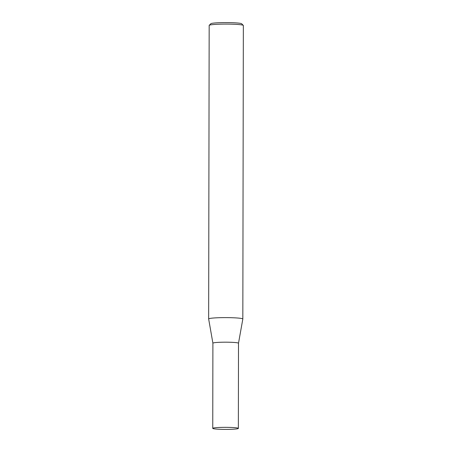 <?xml version="1.0" encoding="UTF-8"?>
<svg xmlns="http://www.w3.org/2000/svg" width="452" height="452" viewBox="0 0 452 452"><rect width="100%" height="100%" fill="white"/><g stroke="black" fill="none" stroke-linecap="round" stroke-linejoin="round"><path stroke-width="0.68" d="M243.289 25.38A17.086 1.373 -179.9 0 0 224.65 24.092A17.086 1.373 -179.9 0 0 209.225 25.318L210.847 23.713A15.458 1.237 0.1 0 1 224.808 22.6A15.458 1.237 0.1 0 1 241.667 23.764L243.289 25.38A17.086 1.373 -179.9 0 1 243.345 25.487L242.831 319.016A17.086 1.373 -179.9 0 0 242.831 319.016L238.503 343.237A12.803 1.028 -179.9 0 0 238.503 343.232A12.803 1.028 -179.9 0 0 224.497 342.187A12.803 1.028 -179.9 0 0 212.898 343.187A12.803 1.028 -179.9 0 0 212.898 343.204M224.35 427.349A12.803 1.028 -179.9 0 0 212.751 428.355A12.803 1.028 -179.9 0 0 226.757 429.4A12.803 1.028 -179.9 0 0 238.357 428.4A12.803 1.028 -179.9 0 0 224.35 427.349M242.831 319.016A17.086 1.373 -179.9 0 0 224.135 317.62A17.086 1.373 -179.9 0 0 208.654 318.959A17.086 1.373 -179.9 0 0 208.654 318.976L212.898 343.192L212.751 428.355M209.225 25.318A17.086 1.373 -179.9 0 0 209.169 25.431L208.654 318.959M238.503 343.232L238.357 428.4"/></g></svg>
